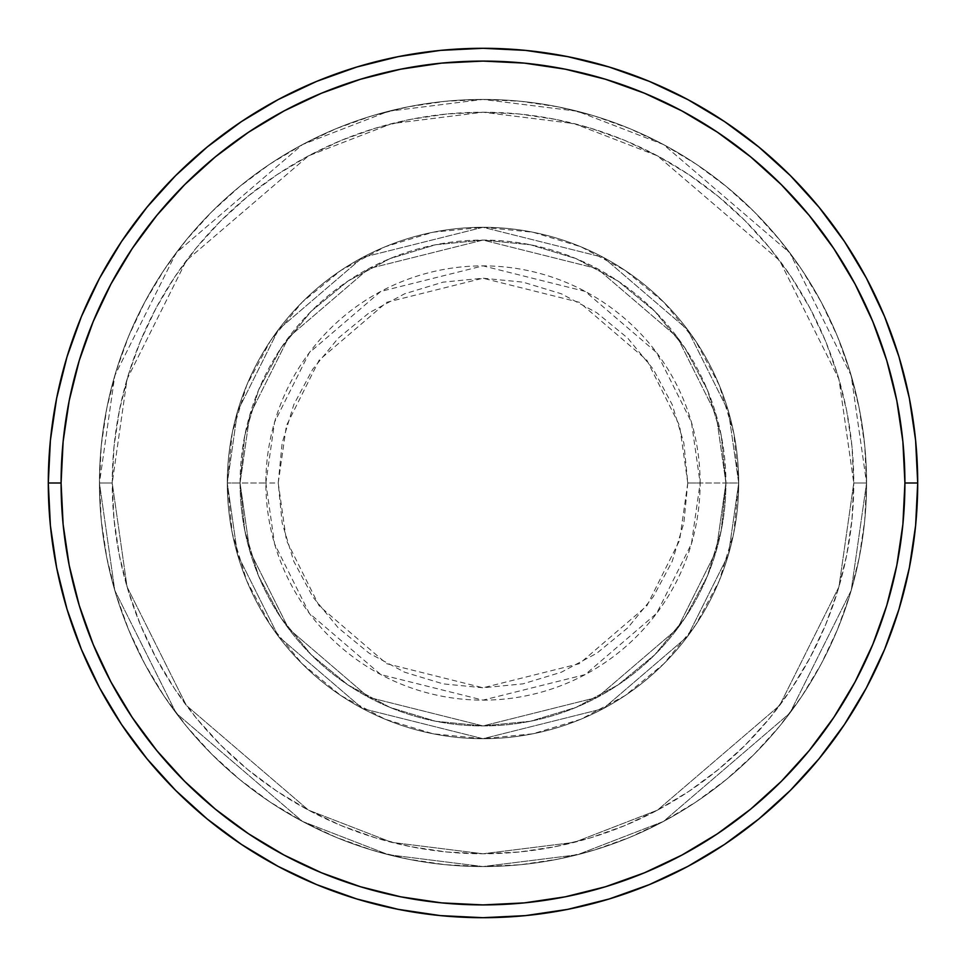 <?xml version="1.0" encoding="UTF-8"?>
<svg xmlns="http://www.w3.org/2000/svg" width="966" height="966" viewBox="0 0 966 966"><rect width="100%" height="100%" fill="white"/><g stroke="black" fill="none" stroke-linecap="round" stroke-linejoin="round"><path stroke-width="0.72" stroke-dasharray="4.83 3.62" d="M687.78 483L679.593 425.656L646.834 360.125L579.371 302.31L483 278.22L386.629 302.31L319.166 360.125L286.407 425.656L278.22 483L265.867 483L274.549 422.202L309.289 352.723L380.821 291.406L483 265.867L585.179 291.406L656.711 352.723L691.451 422.202L700.133 483L687.78 483L683.856 443.044L672.203 404.633L653.27 369.229L627.803 338.197L596.771 312.73L561.367 293.797L522.956 282.144L483 278.22L443.044 282.144L404.633 293.797L369.229 312.73L338.197 338.197L312.73 369.229L293.797 404.633L282.144 443.044L278.22 483L282.144 522.956L293.797 561.367L312.73 596.771L338.197 627.803L369.229 653.27L404.633 672.203L443.044 683.856L483 687.78L522.956 683.856L561.367 672.203L596.771 653.27L627.803 627.803L653.27 596.771L672.203 561.367L683.856 522.956L687.78 483L700.133 483A217.133 217.133 0 0 0 483 265.867A217.133 217.133 0 0 0 265.867 483L227.3 483L237.527 554.593L278.437 636.425L362.673 708.621L483 738.7L603.327 708.621L687.563 636.425L728.473 554.593L738.7 483L725.925 483L716.204 551.018L677.335 628.757L597.314 697.343L483 725.925L368.686 697.343L288.665 628.757L249.796 551.018L240.075 483L227.3 483L240.075 483L249.796 551.018L288.665 628.757L368.686 697.343L483 725.925L597.314 697.343L677.335 628.757L716.204 551.018L725.925 483L738.7 483L728.473 554.593L687.563 636.425L603.327 708.621L483 738.7L362.673 708.621L278.437 636.425L237.527 554.593L227.3 483L237.527 554.593L278.437 636.425L362.673 708.621L483 738.7L603.327 708.621L687.563 636.425L728.473 554.593L738.7 483L725.925 483L716.204 551.018L677.335 628.757L597.314 697.343L483 725.925L368.686 697.343L288.665 628.757L249.796 551.018L240.075 483L227.3 483L240.075 483L249.796 551.018L288.665 628.757L368.686 697.343L483 725.925L597.314 697.343L677.335 628.757L716.204 551.018L725.925 483L738.7 483L728.473 554.593L687.563 636.425L603.327 708.621L483 738.7L362.673 708.621L278.437 636.425L237.527 554.593L227.3 483L237.527 554.593L278.437 636.425L362.673 708.621L483 738.7L603.327 708.621L687.563 636.425L728.473 554.593L738.7 483L725.925 483L716.204 551.018L677.335 628.757L597.314 697.343L483 725.925L368.686 697.343L288.665 628.757L249.796 551.018L240.075 483L227.3 483L240.075 483L249.796 551.018L288.665 628.757L368.686 697.343L483 725.925L597.314 697.343L677.335 628.757L716.204 551.018L725.925 483L738.7 483L728.473 554.593L687.563 636.425L603.327 708.621L483 738.7L362.673 708.621L278.437 636.425L237.527 554.593L227.3 483A255.7 255.7 0 0 1 483 227.3A255.7 255.7 0 0 1 738.7 483A255.7 255.7 0 0 0 483 227.3A255.7 255.7 0 0 0 227.3 483A255.7 255.7 0 0 1 483 227.3A255.7 255.7 0 0 1 738.7 483A255.7 255.7 0 0 0 483 227.3A255.7 255.7 0 0 0 227.3 483A255.7 255.7 0 0 1 483 227.3A255.7 255.7 0 0 1 738.7 483L700.133 483L738.7 483A255.7 255.7 0 0 0 483 227.3A255.7 255.7 0 0 0 227.3 483A255.7 255.7 0 0 1 483 227.3A255.7 255.7 0 0 1 738.7 483A255.7 255.7 0 0 0 483 227.3A255.7 255.7 0 0 0 227.3 483A255.7 255.7 0 0 1 483 227.3A255.7 255.7 0 0 1 738.7 483A255.7 255.7 0 0 1 483 738.7A255.7 255.7 0 0 1 227.3 483A255.7 255.7 0 0 0 483 738.7A255.7 255.7 0 0 0 738.7 483A255.7 255.7 0 0 1 483 738.7A255.7 255.7 0 0 1 227.3 483A255.7 255.7 0 0 0 483 738.7A255.7 255.7 0 0 0 738.7 483A255.7 255.7 0 0 1 483 738.7A255.7 255.7 0 0 1 227.3 483L265.867 483A217.133 217.133 0 0 0 483 700.133A217.133 217.133 0 0 0 700.133 483L691.451 543.798L656.711 613.277L585.179 674.594L483 700.133L380.821 674.594L309.289 613.277L274.549 543.798L265.867 483L278.22 483L286.407 540.344L319.166 605.875L386.629 663.69L483 687.78L579.371 663.69L646.834 605.875L679.593 540.344L687.78 483M866.562 483L853.775 483A370.775 370.775 0 0 0 483 112.225A370.775 370.775 0 0 0 112.225 483L99.438 483A383.562 383.562 0 0 1 483 99.438A383.562 383.562 0 0 1 866.562 483L853.775 483L838.947 586.821L779.622 705.47L657.484 810.148L574.263 842.364L483 853.775L391.737 842.364L308.516 810.148L186.378 705.47L127.053 586.821L112.225 483L99.438 483L114.785 590.395L176.15 713.137L302.503 821.438L388.586 854.753L483 866.562L577.414 854.753L663.497 821.438L789.85 713.137L851.215 590.395L866.562 483L851.215 590.395L789.85 713.137L663.497 821.438L577.414 854.753L483 866.562L388.586 854.753L302.503 821.438L176.15 713.137L114.785 590.395L99.438 483L112.225 483L127.053 586.821L186.378 705.47L308.516 810.148L391.737 842.364L483 853.775L574.263 842.364L657.484 810.148L779.622 705.47L838.947 586.821L853.775 483L866.562 483A383.562 383.562 0 0 0 483 99.438A383.562 383.562 0 0 0 99.438 483A383.562 383.562 0 0 1 483 99.438A383.562 383.562 0 0 1 866.562 483L864.715 445.411L859.185 408.171L850.044 371.656L837.365 336.216L821.269 302.189L801.913 269.9L779.49 239.677L754.217 211.783L726.323 186.51L696.1 164.087L663.811 144.731L629.784 128.635L594.344 115.956L557.829 106.815L520.589 101.285L483 99.438L445.411 101.285L408.171 106.815L371.656 115.956L336.216 128.635L302.189 144.731L269.9 164.087L239.677 186.51L211.783 211.783L186.51 239.677L164.087 269.9L144.731 302.189L128.635 336.216L115.956 371.656L106.815 408.171L101.285 445.411L99.438 483L101.285 520.589L106.815 557.829L115.956 594.344L128.635 629.784L144.731 663.811L164.087 696.1L186.51 726.323L211.783 754.217L239.677 779.49L269.9 801.913L302.189 821.269L336.216 837.365L371.656 850.044L408.171 859.185L445.411 864.715L483 866.562L520.589 864.715L557.829 859.185L594.344 850.044L629.784 837.365L663.811 821.269L696.1 801.913L726.323 779.49L754.217 754.217L779.49 726.323L801.913 696.1L821.269 663.811L837.365 629.784L850.044 594.344L859.185 557.829L864.715 520.589L866.562 483A383.562 383.562 0 0 1 483 866.562A383.562 383.562 0 0 1 99.438 483A383.562 383.562 0 0 0 483 866.562A383.562 383.562 0 0 0 866.562 483L853.775 483L851.988 519.346L846.651 555.329L837.812 590.624L825.556 624.893L809.991 657.786L791.287 688.987L769.612 718.221L745.172 745.172L718.221 769.612L688.987 791.287L657.786 809.991L624.893 825.556L590.624 837.812L555.329 846.651L519.346 851.988L483 853.775L446.654 851.988L410.671 846.651L375.376 837.812L341.107 825.556L308.214 809.991L277.013 791.287L247.779 769.612L220.828 745.172L196.388 718.221L174.713 688.987L156.009 657.786L140.444 624.893L128.188 590.624L119.349 555.329L114.012 519.346L112.225 483L114.012 446.654L119.349 410.671L128.188 375.376L140.444 341.107L156.009 308.214L174.713 277.013L196.388 247.779L220.828 220.828L247.779 196.388L277.013 174.713L308.214 156.009L341.107 140.444L375.376 128.188L410.671 119.349L446.654 114.012L483 112.225L519.346 114.012L555.329 119.349L590.624 128.188L624.893 140.444L657.786 156.009L688.987 174.713L718.221 196.388L745.172 220.828L769.612 247.779L791.287 277.013L809.991 308.214L825.556 341.107L837.812 375.376L846.651 410.671L851.988 446.654L853.775 483L838.947 379.179L779.622 260.53L657.484 155.852L574.263 123.636L483 112.225L391.737 123.636L308.516 155.852L186.378 260.53L127.053 379.179L112.225 483L99.438 483L114.785 375.605L176.15 252.863L302.503 144.562L388.586 111.247L483 99.438L577.414 111.247L663.497 144.562L789.85 252.863L851.215 375.605L866.562 483L851.215 375.605L789.85 252.863L663.497 144.562L577.414 111.247L483 99.438L388.586 111.247L302.503 144.562L176.15 252.863L114.785 375.605L99.438 483L112.225 483L127.053 379.179L186.378 260.53L308.516 155.852L391.737 123.636L483 112.225L574.263 123.636L657.484 155.852L779.622 260.53L838.947 379.179L853.775 483L866.562 483A383.562 383.562 0 0 1 483 866.562A383.562 383.562 0 0 1 99.438 483L112.225 483A370.775 370.775 0 0 0 483 853.775A370.775 370.775 0 0 0 853.775 483L866.562 483M240.075 483A242.925 242.925 0 0 1 483 240.075A242.925 242.925 0 0 1 725.925 483A242.925 242.925 0 0 0 483 240.075A242.925 242.925 0 0 0 240.075 483L244.748 530.394L258.574 575.965L281.021 617.962L311.233 654.767L348.038 684.979L390.035 707.426L435.606 721.252L483 725.925L530.394 721.252L575.965 707.426L617.962 684.979L654.767 654.767L684.979 617.962L707.426 575.965L721.252 530.394L725.925 483L721.252 435.606L707.426 390.035L684.979 348.038L654.767 311.233L617.962 281.021L575.965 258.574L530.394 244.748L483 240.075L435.606 244.748L390.035 258.574L348.038 281.021L311.233 311.233L281.021 348.038L258.574 390.035L244.748 435.606L240.075 483A242.925 242.925 0 0 0 483 725.925A242.925 242.925 0 0 0 725.925 483A242.925 242.925 0 0 1 483 725.925A242.925 242.925 0 0 1 240.075 483L244.748 435.606L258.574 390.035L281.021 348.038L311.233 311.233L348.038 281.021L390.035 258.574L435.606 244.748L483 240.075L530.394 244.748L575.965 258.574L617.962 281.021L654.767 311.233L684.979 348.038L707.426 390.035L721.252 435.606L725.925 483L721.252 530.394L707.426 575.965L684.979 617.962L654.767 654.767L617.962 684.979L575.965 707.426L530.394 721.252L483 725.925L435.606 721.252L390.035 707.426L348.038 684.979L311.233 654.767L281.021 617.962L258.574 575.965L244.748 530.394L240.075 483L227.3 483L232.202 532.882L246.753 580.856L270.383 625.062L302.189 663.811L340.938 695.617L385.144 719.247L433.118 733.798L483 738.7L532.882 733.798L580.856 719.247L625.062 695.617L663.811 663.811L695.617 625.062L719.247 580.856L733.798 532.882L738.7 483L733.798 433.118L719.247 385.144L695.617 340.938L663.811 302.189L625.062 270.383L580.856 246.753L532.882 232.202L483 227.3L433.118 232.202L385.144 246.753L340.938 270.383L302.189 302.189L270.383 340.938L246.753 385.144L232.202 433.118L227.3 483A255.7 255.7 0 0 0 483 738.7A255.7 255.7 0 0 0 738.7 483A255.7 255.7 0 0 1 483 738.7A255.7 255.7 0 0 1 227.3 483A255.7 255.7 0 0 0 483 738.7A255.7 255.7 0 0 0 738.7 483A255.7 255.7 0 0 1 483 738.7A255.7 255.7 0 0 1 227.3 483L237.527 411.407L278.437 329.575L362.673 257.379L483 227.3L603.327 257.379L687.563 329.575L728.473 411.407L738.7 483L725.925 483L716.204 414.982L677.335 337.243L597.314 268.657L483 240.075L368.686 268.657L288.665 337.243L249.796 414.982L240.075 483L249.796 414.982L288.665 337.243L368.686 268.657L483 240.075L597.314 268.657L677.335 337.243L716.204 414.982L725.925 483L738.7 483L728.473 411.407L687.563 329.575L603.327 257.379L483 227.3L362.673 257.379L278.437 329.575L237.527 411.407L227.3 483L240.075 483L227.3 483L237.527 411.407L278.437 329.575L362.673 257.379L483 227.3L603.327 257.379L687.563 329.575L728.473 411.407L738.7 483L725.925 483L716.204 414.982L677.335 337.243L597.314 268.657L483 240.075L368.686 268.657L288.665 337.243L249.796 414.982L240.075 483L249.796 414.982L288.665 337.243L368.686 268.657L483 240.075L597.314 268.657L677.335 337.243L716.204 414.982L725.925 483L738.7 483L728.473 411.407L687.563 329.575L603.327 257.379L483 227.3L362.673 257.379L278.437 329.575L237.527 411.407L227.3 483L240.075 483L227.3 483L237.527 411.407L278.437 329.575L362.673 257.379L483 227.3L603.327 257.379L687.563 329.575L728.473 411.407L738.7 483L725.925 483L716.204 414.982L677.335 337.243L597.314 268.657L483 240.075L368.686 268.657L288.665 337.243L249.796 414.982L240.075 483L249.796 414.982L288.665 337.243L368.686 268.657L483 240.075L597.314 268.657L677.335 337.243L716.204 414.982L725.925 483L738.7 483L728.473 411.407L687.563 329.575L603.327 257.379L483 227.3L362.673 257.379L278.437 329.575L237.527 411.407L227.3 483L240.075 483M917.7 483A434.7 434.7 0 0 0 483 48.3A434.7 434.7 0 0 0 48.3 483A434.7 434.7 0 0 0 483 917.7A434.7 434.7 0 0 0 917.7 483"/><path stroke-width="1.45" d="M48.3 483L61.087 483A421.913 421.913 0 0 1 483 61.087A421.913 421.913 0 0 1 904.913 483L917.7 483A434.7 434.7 0 0 0 483 48.3A434.7 434.7 0 0 0 48.3 483A434.7 434.7 0 0 1 483 48.3A434.7 434.7 0 0 1 917.7 483A434.7 434.7 0 0 1 483 917.7A434.7 434.7 0 0 1 48.3 483L50.389 440.387L56.656 398.197L67.016 356.816L81.386 316.643L99.631 278.087L121.559 241.488L146.977 207.231L175.619 175.619L207.231 146.977L241.488 121.559L278.087 99.631L316.643 81.386L356.816 67.016L398.197 56.656L440.387 50.389L483 48.3L525.613 50.389L567.803 56.656L609.184 67.016L649.357 81.386L687.913 99.631L724.512 121.559L758.769 146.977L790.381 175.619L819.023 207.231L844.441 241.488L866.369 278.087L884.615 316.643L898.984 356.816L909.344 398.197L915.611 440.387L917.7 483L915.611 525.613L909.344 567.803L898.984 609.184L884.615 649.357L866.369 687.913L844.441 724.512L819.023 758.769L790.381 790.381L758.769 819.023L724.512 844.441L687.913 866.369L649.357 884.615L609.184 898.984L567.803 909.344L525.613 915.611L483 917.7L440.387 915.611L398.197 909.344L356.816 898.984L316.643 884.615L278.087 866.369L241.488 844.441L207.231 819.023L175.619 790.381L146.977 758.769L121.559 724.512L99.631 687.913L81.386 649.357L67.016 609.184L56.656 567.803L50.389 525.613L48.3 483A434.7 434.7 0 0 0 483 917.7A434.7 434.7 0 0 0 917.7 483L904.913 483L902.884 441.643L896.81 400.685L886.752 360.523L872.793 321.545L855.091 284.113L833.815 248.6L809.146 215.346L781.337 184.663L750.654 156.854L717.4 132.185L681.887 110.909L644.455 93.207L605.477 79.248L565.315 69.19L524.357 63.116L483 61.087L441.643 63.116L400.685 69.19L360.523 79.248L321.545 93.207L284.113 110.909L248.6 132.185L215.346 156.854L184.663 184.663L156.854 215.346L132.185 248.6L110.909 284.113L93.207 321.545L79.248 360.523L69.19 400.685L63.116 441.643L61.087 483L63.116 524.357L69.19 565.315L79.248 605.477L93.207 644.455L110.909 681.887L132.185 717.4L156.854 750.654L184.663 781.337L215.346 809.146L248.6 833.815L284.113 855.091L321.545 872.793L360.523 886.752L400.685 896.81L441.643 902.884L483 904.913L524.357 902.884L565.315 896.81L605.477 886.752L644.455 872.793L681.887 855.091L717.4 833.815L750.654 809.146L781.337 781.337L809.146 750.654L833.815 717.4L855.091 681.887L872.793 644.455L886.752 605.477L896.81 565.315L902.884 524.357L904.913 483A421.913 421.913 0 0 1 483 904.913A421.913 421.913 0 0 1 61.087 483L48.3 483"/></g></svg>
